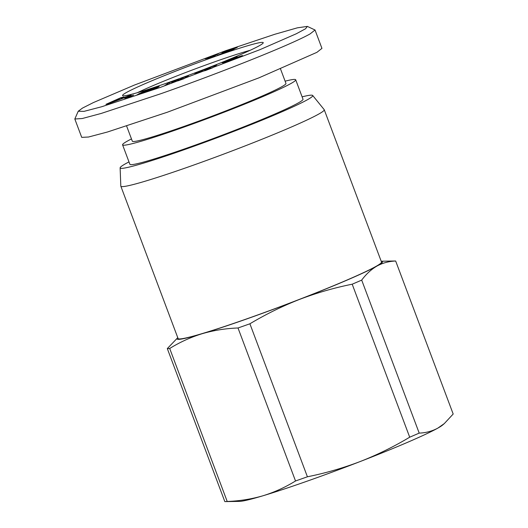 <?xml version="1.0" encoding="UTF-8"?>
<svg xmlns="http://www.w3.org/2000/svg" width="528" height="528" viewBox="0 0 528 528"><rect width="100%" height="100%" fill="white"/><g stroke="black" fill="none" stroke-linecap="round" stroke-linejoin="round"><path stroke-width="0.79" d="M160.248 87.443L259.796 49.731L296.307 33.766L305.534 28.769L307.342 26.4L297.383 27.826L274.903 34.247L225.548 50.767L134.376 85.074L93.416 102.564L82.507 108.075L78.236 111.23L83.992 111.368L101.759 106.729L160.248 87.443M78.236 111.23L74.818 119.005L82.262 118.523L101.092 113.48L160.512 93.832C215.325 74.646 289.304 45.586 310.022 33.964L315.038 30.004L307.342 26.4M137.412 92.677A70.508 3.993 159.4 0 1 216.051 61.334A70.508 3.993 159.4 0 1 250.173 50.292M169.957 81.992A75.134 4.25 159.4 0 1 122.767 95.72A75.134 4.25 159.4 0 1 215.84 56.219A75.134 4.25 159.4 0 1 263.201 42.94A75.134 4.25 159.4 0 1 169.957 81.992M307.171 481.153A109.811 6.217 159.4 0 1 263.063 495.746A109.811 6.217 159.4 0 1 239.501 501.389L225.555 501.6A123.103 6.97 -20.6 0 0 227.212 501.475C239.613 501.006 251.566 499.099 263.063 495.746C274.494 492.215 285.311 487.291 295.522 480.975A123.103 6.97 -20.6 0 0 301.409 478.909A123.103 6.97 -20.6 0 0 307.408 476.784C325.439 473.161 343.055 468.065 360.254 461.512A109.811 6.217 159.4 0 1 307.171 481.153M126.621 126.04L132.317 141.187A82.071 4.646 -20.6 0 0 197.241 121.671A82.071 4.646 -20.6 0 0 281.78 86.731A82.071 4.646 -20.6 0 0 285.958 83.437L280.54 69.01M131.465 138.93A92.473 5.234 -20.6 0 0 127.294 141.141A92.473 5.234 -20.6 0 0 122.582 144.85A92.473 5.234 -20.6 0 0 195.736 122.859A92.473 5.234 -20.6 0 0 290.987 83.483A92.473 5.234 -20.6 0 0 295.7 79.781A92.473 5.234 -20.6 0 0 285.113 81.18M122.582 144.85L129.888 164.294A92.473 5.234 -20.6 0 0 203.042 142.303A92.473 5.234 -20.6 0 0 298.294 102.934A92.473 5.234 -20.6 0 0 303.006 99.224L295.7 79.781M312.688 95.469L324.185 109.633A108.656 6.151 159.4 0 1 324.245 109.732A108.656 6.151 159.4 0 1 189.361 166.597A108.656 6.151 159.4 0 1 120.833 186.193A108.656 6.151 159.4 0 1 120.806 186.08L120.127 167.845A102.874 5.821 -20.6 0 0 185.038 149.404A102.874 5.821 -20.6 0 0 312.688 95.469A102.874 5.821 -20.6 0 0 302.108 96.835M120.833 186.193L178.081 338.507A108.656 6.151 -20.6 0 0 246.616 318.912A108.656 6.151 -20.6 0 0 381.5 262.053L324.245 109.732M205.61 70.514L194.568 73.412L216.731 64.878L212.467 67.868L205.61 70.514M145.669 92.242L137.062 94.756L147.787 91.146L153.133 88.605L138.409 94.057L142.573 91.991L159.179 86.44L155.272 88.506L145.669 92.242M105.93 104.346L120.681 97.759L123.757 96.994L121.202 98.109L124.542 97.277L131.023 95.179L109.131 103.547L105.93 104.346M130.317 96.538L124.72 98.234L128.007 96.815L133.604 95.119L130.317 96.538M178.134 80.797L173.059 81.866L170.557 83.523L164.683 85.635L169.204 82.645L175.072 80.533L180.127 79.464L182.609 77.821L188.47 75.709L183.949 78.705L178.134 80.797M238.498 57.545L228.386 61.393L236.986 57.783L222.255 62.911L237.191 56.8L228.056 60.621L241.52 55.823L242.583 55.585L242.213 55.922L238.498 57.545M228.056 60.628L228.274 61.03M231.799 49.243L222.057 52.807L236.353 47.428L237.389 47.236L235.838 48.074L226.043 52.028L234.023 49.216L232.584 50.028L217.252 55.427L231.799 49.243M206.877 59.083L211.114 56.701A11.576 0.653 159.4 0 1 205.187 58.905L218.519 53.625L212.051 57.255L206.877 59.083M201.148 70.877L201.425 71.61M210.745 68.534L210.302 67.353M210.25 68.726L209.88 67.736M202.996 71.201L202.732 70.495M158.77 86.803L158.644 86.46M158.433 86.995L158.261 86.546M157.991 87.232L157.78 86.671M157.813 87.318L157.595 86.724M157.324 87.562L157.067 86.882M156.737 87.839L156.446 87.067M156.064 88.15L155.74 87.292M155.298 88.493L154.948 87.556M154.453 88.856L154.07 87.846M153.503 89.258L153.094 88.176M152.863 88.651L152.731 88.295M145.9 91.113L145.774 90.783M145.015 91.806L144.771 91.159M143.939 92.176L143.708 91.562M142.784 92.565L142.573 91.991M153.43 89.285L153.186 88.638M153.325 89.331L153.1 88.724M153.074 89.43L152.863 88.876M152.671 89.595L152.473 89.08M152.13 89.813L151.952 89.351M152.071 89.839L151.899 89.377M151.45 90.083L151.292 89.668M150.81 90.334L150.665 89.958M150.157 90.592L150.025 90.242M143.405 93.027L143.279 92.697M143.279 93.073L143.154 92.723M143.095 93.133L142.949 92.743M121.13 98.96L120.681 97.759M128.159 96.274L128.027 95.924M124.667 97.607L124.542 97.277M121.473 98.828L121.202 98.109M128.007 96.815L128.152 97.198M183.058 79.022L182.609 77.821M180.332 80.005L180.127 79.464M175.388 81.371L175.072 80.533M169.66 83.846L169.204 82.645M241.659 56.192L241.52 55.823M241.072 56.463L240.9 56.014M240.346 56.78L240.148 56.258M239.501 57.136L239.283 56.555M238.979 57.354L238.748 56.747M238.227 57.658L237.983 57.017M237.376 58.001L237.125 57.334M228.809 60.832L228.677 60.482M235.726 57.697L235.594 57.347M234.98 57.988L234.841 57.625M227.832 61.189L227.555 60.449M226.908 61.525L226.644 60.819M226.07 61.829L225.819 61.162M225.324 62.086L225.093 61.466M224.664 62.304L224.453 61.743M224.512 62.357L224.301 61.802M223.832 62.568L223.654 62.099M223.258 62.733L223.113 62.35M231.719 60.212L231.587 59.862M232.122 49.612L231.97 49.21M232.049 49.645L231.924 49.302M225.918 52.371L225.72 51.843M224.512 52.866L224.334 52.397M223.271 53.302L223.113 52.886M222.169 53.691L222.031 53.328M236.485 47.777L236.353 47.428M235.679 48.147L235.508 47.685M235.217 48.345L235.026 47.843M234.28 48.741L234.062 48.16M233.145 49.203L232.901 48.563M226.69 51.203L226.558 50.86M211.405 57.486L211.022 56.476M214.566 55.843L214.289 55.117M214.447 55.915L214.17 55.169M213.523 56.43L213.206 55.585M212.52 56.991L212.157 56.021M74.818 119.005L81.721 137.372L88.519 137.023L107.382 132.026L167.416 112.2L258.885 77.873L316.925 52.331L321.941 48.371L315.038 30.004M205.022 70.666L204.772 70L208.342 69.458M209.517 69.01L209.24 68.277L204.772 70M208.23 69.155L209.24 68.277M120.061 99.363L117.856 99.574L112.411 102.287M112.306 102.003L119.942 99.046M444.312 423.588L442.576 425.06A109.811 6.217 159.4 0 1 437.89 428.089A109.811 6.217 159.4 0 1 360.254 461.512C377.395 454.78 393.875 446.675 409.702 437.197A123.103 6.97 -20.6 0 0 419.199 433.105C425.924 432.874 432.155 431.198 437.89 428.089L444.305 423.581L453.182 414.025L395.67 261.023C388.951 261.261 382.721 262.937 376.985 266.046C371.316 269.339 366.214 274.032 361.693 280.111L419.199 433.105M295.522 480.975L238.009 327.98C225.608 328.449 213.655 330.356 202.158 333.709A109.811 6.217 159.4 0 1 177.764 337.669L167.31 348.579L224.816 501.574A123.103 6.97 -20.6 0 0 225.555 501.6M409.702 437.197L352.196 284.203C334.171 287.826 316.556 292.921 299.35 299.475C282.216 306.207 265.729 314.312 249.902 323.789L307.408 476.784M395.67 261.023A123.103 6.97 -20.6 0 0 394.937 261.004L381.183 261.208A109.811 6.217 159.4 0 1 376.985 266.046A109.811 6.217 159.4 0 1 299.35 299.475A109.811 6.217 159.4 0 1 202.158 333.709C190.727 337.24 179.909 342.164 169.699 348.48L227.212 501.475M352.196 284.203A123.103 6.97 -20.6 0 0 361.693 280.111M249.902 323.789A123.103 6.97 159.4 0 1 238.009 327.98M167.31 348.579A123.103 6.97 -20.6 0 0 169.699 348.48M128.99 161.905A102.874 5.821 -20.6 0 0 120.127 167.845"/></g></svg>
